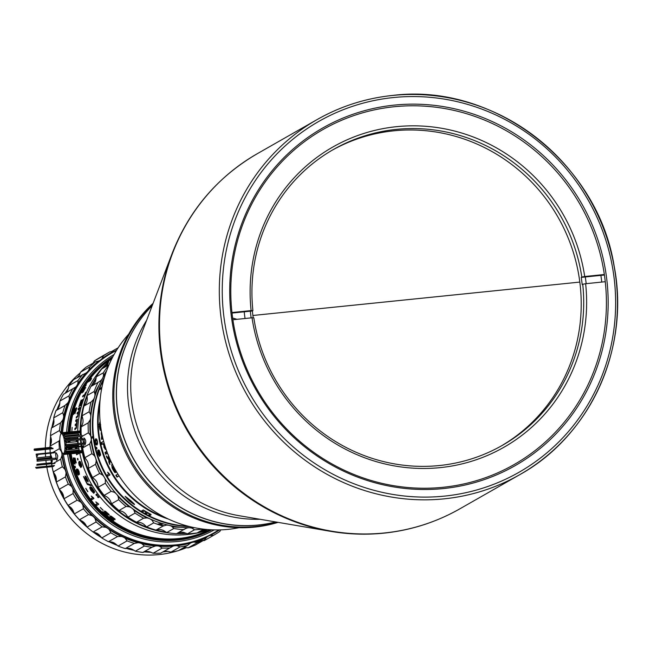 <?xml version="1.0" encoding="UTF-8"?>
<svg xmlns="http://www.w3.org/2000/svg" width="650" height="650" viewBox="0 0 650 650"><rect width="100%" height="100%" fill="white"/><g stroke="black" fill="none" stroke-linecap="round" stroke-linejoin="round"><path stroke-width="0.97" d="M245.034 318.5A176.678 170.519 -119.7 0 1 244.213 311.805M585.293 276.973A176.678 170.519 -119.7 0 1 586.194 283.66M579.816 282.084L252.899 315.477L579.816 282.084M253.232 317.842A170.349 164.409 60.3 0 1 252.354 310.976L252.907 310.659A170.349 164.409 -119.7 0 1 333.409 149.5A170.349 164.409 -119.7 0 1 396.289 129.391A170.349 164.409 -119.7 0 1 581.807 277.071L581.254 277.379A170.349 164.409 60.3 0 1 582.181 284.586L582.733 284.269A170.349 164.409 -119.7 0 1 502.231 445.429A170.349 164.409 -119.7 0 1 439.351 465.538A170.349 164.409 -119.7 0 1 253.833 317.866L252.037 317.785A172.778 166.757 -119.7 0 0 440.212 467.626A172.778 166.757 -119.7 0 0 585.634 283.717L605.264 281.71M332.166 150.223A170.349 164.409 -119.7 0 1 393.803 130.812A170.349 164.409 -119.7 0 1 571.927 248.032A170.349 164.409 -119.7 0 1 500.988 446.128M252.907 310.659L251.111 310.586A172.778 166.757 -119.7 0 1 396.533 126.677A172.778 166.757 -119.7 0 1 584.707 276.51L581.807 277.071M604.346 274.503L584.707 276.51M251.111 310.586L231.961 312.544M604.419 275.015L581.254 277.379M582.733 284.269L585.634 283.717M232.887 319.743L252.037 317.785M251.144 317.882A170.349 164.409 -119.7 0 1 250.331 311.179M252.354 310.976L232.018 313.056M442.975 487.297A192.855 186.136 60.3 0 0 514.166 464.531A192.855 186.136 60.3 0 0 596.156 240.24A192.855 186.136 60.3 0 0 394.225 106.738A192.855 186.136 60.3 0 0 323.034 129.504A192.855 186.136 60.3 0 0 241.044 353.803A192.855 186.136 60.3 0 0 442.975 487.297M601.77 282.067A192.855 186.136 60.3 0 0 600.876 275.381M394.371 105.105A194.317 187.549 -119.7 0 1 606.564 277.664A194.317 187.549 -119.7 0 1 443.495 488.548A194.317 187.549 -119.7 0 1 231.303 315.998A194.317 187.549 -119.7 0 1 394.371 105.105M172.096 253.565L139.051 340.161A128.976 124.483 60.3 0 0 239.2 515.718L330.566 531.334A204.076 196.966 -119.7 0 1 172.096 253.565C189.085 210.226 217.474 176.946 257.254 153.725A204.417 197.291 60.3 0 0 170.357 391.463A204.417 197.291 60.3 0 0 384.394 532.967A204.417 197.291 60.3 0 0 459.851 508.828C436.247 522.226 410.889 530.335 383.784 533.163C366.023 534.966 348.286 534.357 330.566 531.334A204.076 196.966 -119.7 0 0 383.427 533.154M146.599 320.361A128.976 124.483 60.3 0 0 144.974 453.123A128.976 124.483 60.3 0 0 260.098 519.285A128.976 124.483 -119.7 0 1 144.974 453.123A128.976 124.483 -119.7 0 1 146.599 320.361M142.61 515.669L143.634 515.694M143.756 515.759L142.74 515.734M90.415 423.207L89.919 424.141M89.919 423.987L90.415 423.061M141.562 515.076L142.626 515.133M142.756 515.206L141.7 515.149M90.391 424.442L89.903 425.433M89.903 425.254L90.391 424.271M139.758 513.459L138.669 513.346M89.952 422.817L90.456 421.939M144.674 516.246L143.691 516.262M97.492 495.341L96.46 494.154M86.369 477.782L86.198 477.368M89.976 422.029L90.48 421.241M90.447 422.077L89.944 422.963M86.458 477.669L86.905 478.701M87.254 479.464L87.628 480.269M92.146 488.215L93.73 490.474M143.577 516.197L144.56 516.189M90.488 421.046L89.984 421.882M90.496 420.94A61.815 59.662 60.3 0 0 89.984 421.769M128.156 505.261A52.325 50.497 -119.7 0 1 126.978 504.904M91.244 442.276A52.325 50.497 -119.7 0 1 91.536 441.074M92.454 437.872A52.325 50.497 -119.7 0 1 92.893 436.581M99.003 424.637A52.325 50.497 -119.7 0 1 99.418 424.052M135.33 511.184A59.134 57.078 60.3 0 0 136.5 511.396M134.729 510.209A59.134 57.078 -119.7 0 1 133.762 509.982M90.496 430.771A59.134 57.078 60.3 0 0 90.09 431.884M90.244 434.111A59.134 57.078 -119.7 0 1 90.626 432.9M158.251 524.477A73.003 70.46 60.3 0 0 162.622 523.648M76.546 469.105A73.003 70.46 60.3 0 0 78.317 475.036M91.439 498.452A73.003 70.46 60.3 0 0 92.267 499.444M105.828 511.867A73.003 70.46 60.3 0 0 107.356 512.915M93.429 498.777A73.003 70.46 -119.7 0 1 91.78 496.779M79.471 474.337A73.003 70.46 -119.7 0 1 79.024 472.997M78.268 470.503A73.003 70.46 -119.7 0 1 77.935 469.3M161.809 523.396A73.003 70.46 -119.7 0 1 157.097 524.144M45.898 460.338A103.423 99.824 60.3 0 0 46.174 462.719A103.423 99.824 60.3 0 0 46.256 463.312M46.386 464.238A103.423 99.824 60.3 0 0 46.386 464.262A103.423 99.824 60.3 0 0 46.694 466.277M46.849 467.179A103.423 99.824 60.3 0 0 159.12 554.564A103.423 99.824 60.3 0 0 177.548 550.859M167.879 551.338A103.423 99.824 -119.7 0 1 163.914 551.817A103.423 99.824 -119.7 0 1 162.857 551.923M51.439 463.198A103.423 99.824 -119.7 0 1 50.976 459.981A103.423 99.824 -119.7 0 1 50.96 459.826M50.806 458.567A103.423 99.824 -119.7 0 1 50.391 454.025M50.131 445.908A103.423 99.824 -119.7 0 1 50.651 436.256M51.903 427.521A103.423 99.824 -119.7 0 1 53.877 419.047M56.94 409.801A103.423 99.824 -119.7 0 1 59.889 402.919M65.122 393.307A103.423 99.824 -119.7 0 1 68.413 388.326M77.123 377.642A103.423 99.824 -119.7 0 1 79.032 375.676M151.141 552.289A103.423 99.824 -119.7 0 1 144.211 551.85M134.152 550.347A103.423 99.824 -119.7 0 1 126.124 548.381M117.455 545.447A103.423 99.824 -119.7 0 1 108.932 541.686M101.595 537.656A103.423 99.824 -119.7 0 1 93.161 532.017M88.132 528.036A103.423 99.824 -119.7 0 1 52.049 466.651M64.009 498.737A105.373 101.701 60.3 0 0 68.071 505.375L70.696 507.39A9.734 9.393 -119.7 0 1 73.141 510.721L74.344 513.914L83.419 508.747L82.883 505.18A9.734 9.393 60.3 0 0 80.429 501.841L77.147 500.207A105.373 101.701 -119.7 0 1 73.076 493.569L64.009 498.737L63.391 495.462A9.734 9.393 -119.7 0 0 61.531 491.766L59.248 489.263L68.323 484.096A105.373 101.701 -119.7 0 1 65.431 476.881L56.363 482.048L56.339 478.79A9.734 9.393 -119.7 0 0 55.128 474.833L53.267 471.924L62.343 466.757A105.373 101.701 -119.7 0 1 60.71 459.176L51.634 464.344A105.373 101.701 60.3 0 0 51.894 465.749A103.423 99.824 -119.7 0 1 51.529 463.743A103.423 99.824 -119.7 0 1 51.529 463.71M178.62 550.526A103.423 99.824 60.3 0 0 186.615 547.601M80.429 372.71A103.423 99.824 60.3 0 0 45.337 447.882M45.337 448.094A103.423 99.824 60.3 0 0 45.329 448.841M45.329 449.475A103.423 99.824 60.3 0 0 45.394 453.188M45.419 453.708A103.423 99.824 60.3 0 0 45.597 456.95M45.695 458.169A103.423 99.824 60.3 0 0 45.776 459.079M163.467 523.892A73.491 70.931 -119.7 0 1 159.291 524.737M105.381 511.907A73.491 70.931 -119.7 0 1 104.325 511.136M92.024 499.59A73.491 70.931 -119.7 0 1 91.187 498.591M77.911 474.719A73.491 70.931 -119.7 0 1 76.334 469.454M74.888 462.564A73.491 70.931 -119.7 0 1 74.531 460.119M96.947 390.276A6.329 6.11 -119.7 0 1 96.184 390.455M96.371 390.073A6.329 6.11 60.3 0 0 97.061 389.992M96.931 388.976A5.111 4.932 60.3 0 0 97.573 388.692M97.996 387.01L98.418 386.693M79.682 452.961A99.775 96.297 60.3 0 0 187.484 534.511A99.775 96.297 60.3 0 0 206.806 530.457M205.416 530.213A99.775 96.297 -119.7 0 1 199.298 531.684M112.946 356.59A99.775 96.297 60.3 0 0 68.169 432.087M68.071 433.843A99.775 96.297 60.3 0 0 68.047 434.289M68.006 435.557A99.775 96.297 60.3 0 0 67.982 436.442M67.957 437.71A99.775 96.297 60.3 0 0 67.957 438.815M67.982 440.976A99.775 96.297 60.3 0 0 68.031 442.528M68.193 445.551A99.775 96.297 60.3 0 0 68.25 446.298M68.396 448.029A99.775 96.297 60.3 0 0 68.567 449.67M68.729 451.051A99.775 96.297 60.3 0 0 68.819 451.799M69.127 453.96A99.775 96.297 60.3 0 0 177.734 540.077A99.775 96.297 60.3 0 0 211.778 529.823M211.697 529.815A99.775 96.297 -119.7 0 1 178.636 539.565A99.775 96.297 -119.7 0 1 70.094 453.871M69.778 451.709A99.775 96.297 -119.7 0 1 69.68 450.962M69.509 449.581A99.775 96.297 -119.7 0 1 69.339 447.939M69.184 446.209A99.775 96.297 -119.7 0 1 69.127 445.461M68.949 442.447A99.775 96.297 -119.7 0 1 68.9 440.887M68.859 438.726A99.775 96.297 -119.7 0 1 68.859 437.629M68.876 436.361A99.775 96.297 -119.7 0 1 68.892 435.468M68.933 434.2A99.775 96.297 -119.7 0 1 68.949 433.753M69.046 431.998A99.775 96.297 -119.7 0 1 112.905 356.663M209.95 530.132A99.288 95.826 -119.7 0 1 178.685 539.021A99.288 95.826 -119.7 0 1 70.688 453.814M70.371 451.652A99.288 95.826 -119.7 0 1 70.265 450.905M70.103 449.524A99.288 95.826 -119.7 0 1 69.924 447.882M69.769 446.16A99.288 95.826 -119.7 0 1 69.712 445.413M69.534 442.39A99.288 95.826 -119.7 0 1 69.485 440.83M69.444 438.669A99.288 95.826 -119.7 0 1 69.444 437.572M69.461 436.304A99.288 95.826 -119.7 0 1 69.477 435.419M69.517 434.143A99.288 95.826 -119.7 0 1 69.534 433.696M69.631 431.949A99.288 95.826 -119.7 0 1 111.751 358.004M81.177 446.111A99.775 96.297 -119.7 0 1 80.966 444.519A99.775 96.297 -119.7 0 1 80.941 444.34M80.811 443.276A99.775 96.297 -119.7 0 1 80.47 439.79M80.389 438.669A99.775 96.297 -119.7 0 1 80.259 436.548M80.21 435.289A99.775 96.297 -119.7 0 1 80.145 432.689M80.145 431.811A99.775 96.297 -119.7 0 1 89.18 390.293M91.114 386.36A99.775 96.297 -119.7 0 1 96.176 377.748M103.74 367.794A99.775 96.297 -119.7 0 1 108.314 362.903M186.55 533.406A99.775 96.297 -119.7 0 1 176.751 533.553M170.666 533.13A99.775 96.297 -119.7 0 1 82.111 451.531M81.924 450.556A99.775 96.297 -119.7 0 1 81.25 446.582M108.794 361.514A99.775 96.297 60.3 0 0 77.724 431.177M77.707 432.924A99.775 96.297 60.3 0 0 77.707 433.371M77.724 434.631A99.775 96.297 60.3 0 0 77.74 435.516M77.781 436.784A99.775 96.297 60.3 0 0 77.878 438.904M77.951 440.026A99.775 96.297 60.3 0 0 78.252 443.519M78.366 444.584A99.775 96.297 60.3 0 0 78.585 446.355M78.65 446.826A99.775 96.297 60.3 0 0 79.064 449.548M79.146 450.06A99.775 96.297 60.3 0 0 79.276 450.808M71.159 453.773A98.8 95.355 60.3 0 0 178.62 538.541A98.8 95.355 60.3 0 0 207.659 530.676M109.688 360.002A98.8 95.355 60.3 0 0 70.111 431.901M70.013 433.656A98.8 95.355 60.3 0 0 69.997 434.102M69.956 435.37A98.8 95.355 60.3 0 0 69.932 436.264M69.916 437.523A98.8 95.355 60.3 0 0 69.916 438.628M69.956 440.789A98.8 95.355 60.3 0 0 70.005 442.341M70.184 445.364A98.8 95.355 60.3 0 0 70.241 446.111M70.395 447.842A98.8 95.355 60.3 0 0 70.574 449.483M70.736 450.864A98.8 95.355 60.3 0 0 70.834 451.612M78.642 475.028L78.26 471.9L77.244 469.901L78.349 470.641L78.983 473.159A98.8 95.355 -119.7 0 0 79.454 474.362L79.056 471.461L77.911 469.276L76.724 468.959L76.237 470.177L76.765 472.574L78.642 475.028M71.354 446.006A99.19 95.737 -119.7 0 1 71.289 445.258M72.312 445.916L71.955 445.193M71.037 445.282A99.19 95.737 60.3 0 0 71.102 446.03M71.516 447.736A99.19 95.737 -119.7 0 0 71.671 449.085L71.427 449.223A99.19 95.737 -119.7 0 1 71.272 447.826L70.744 448.126A99.19 95.737 -119.7 0 1 70.712 447.809M72.784 445.868A99.19 95.737 -119.7 0 1 72.767 445.762L72.459 445.144M71.476 445.997A98.8 95.355 -119.7 0 1 71.419 445.25M71.858 431.234L72.158 427.391L71.858 431.234M76.708 454.74A98.654 95.217 -119.7 0 1 76.481 453.521L76.343 453.546A98.8 95.355 -119.7 0 0 76.578 454.813L78.715 453.594A98.8 95.355 -119.7 0 1 78.618 453.058M75.822 421.265A98.654 95.217 -119.7 0 1 76.001 420.095L77.456 419.266M75.311 425.433A98.654 95.217 -119.7 0 1 75.441 424.263L76.562 423.621L76.724 420.859M74.986 429.585A98.654 95.217 -119.7 0 1 75.059 428.407L76.123 427.798L76.212 425.019M75.441 424.263L76.562 423.621M76.708 408.257L76.359 407.802A98.8 95.355 -119.7 0 0 75.993 409.012L75.172 412.409L75.043 408.363A98.8 95.355 -119.7 0 0 73.344 414.489L73.612 414.334A98.8 95.355 60.3 0 1 74.913 409.508L74.872 413.636L76.708 408.257M85.166 386.303L85.516 386.1A98.8 95.355 -119.7 0 1 86.271 384.922L85.922 385.117A98.8 95.355 -119.7 0 0 85.166 386.303M90.732 379.982L91.569 378.365A98.8 95.355 -119.7 0 0 90.277 380.112L88.757 380.981A98.8 95.355 -119.7 0 0 88.026 381.997L90.163 380.778A98.8 95.355 -119.7 0 1 90.732 379.982M84.532 389.545L83.468 391.097A98.8 95.355 -119.7 0 0 82.883 392.21L85.638 387.562L85.166 387.343L83.996 388.473L82.582 390.642L81.924 392.868L84.793 388.164L84.532 389.545M85.126 394.566L85.727 392.275A98.8 95.355 -119.7 0 0 84.638 394.623L83.127 395.484A98.8 95.355 -119.7 0 0 82.534 396.833L84.671 395.614A98.8 95.355 -119.7 0 1 85.126 394.566M82.786 400.026L82.526 399.482A98.8 95.355 -119.7 0 0 82.022 400.822L80.86 404.552L81.234 400.026A98.8 95.355 -119.7 0 0 78.918 406.729L79.186 406.575A98.8 95.355 60.3 0 1 80.957 401.31L80.446 405.876L82.786 400.026M79.503 408.826L79.69 408.712A98.8 95.355 -119.7 0 1 80.056 407.412L78.439 408.33A98.8 95.355 -119.7 0 0 78.081 409.638L78.991 409.11L79.016 410.646L78.463 411.913L77.334 412.555A98.8 95.355 -119.7 0 0 77.033 413.855L77.943 413.335L78.089 414.741L77.496 416.154L76.432 416.764A98.8 95.355 -119.7 0 0 76.196 418.056L77.837 416.552L79.503 408.826M75.294 424.239A98.8 95.355 -119.7 0 0 75.164 425.523L76.074 425.003L76.424 426.384L75.985 427.789L74.921 428.391A98.8 95.355 -119.7 0 0 74.839 429.674L76.407 428.171L77.277 420.436A98.8 95.355 -119.7 0 1 77.472 419.144L75.855 420.071A98.8 95.355 -119.7 0 0 75.668 421.354L76.871 421.192L76.424 423.597M77.098 441.667A98.8 95.355 -119.7 0 1 77.066 441.285L76.627 440.156M76.351 440.18A98.8 95.355 -119.7 0 0 76.432 441.35L75.627 441.813M75.4 447.363A98.8 95.355 -119.7 0 0 75.579 448.752L75.92 448.549A98.8 95.355 -119.7 0 1 75.766 447.33M76.741 447.241A98.8 95.355 -119.7 0 0 76.846 448.029L77.188 447.826A98.8 95.355 -119.7 0 1 77.106 447.2M78.528 452.611A98.8 95.355 -119.7 0 1 78.528 452.603L78.097 452.059M76.911 453.221L76.343 453.546M77.561 450.97A98.8 95.355 -119.7 0 1 77.48 450.491L77.813 450.946M77.748 460.005A98.8 95.355 -119.7 0 1 77.407 458.599L77.748 458.396A98.8 95.355 -119.7 0 0 78.097 459.802L77.748 460.005M81.071 463.929L81.234 465.66A98.8 95.355 -119.7 0 0 81.648 466.903L81.721 465.238L80.356 461.663L79.211 461.321L78.683 462.556L79.097 465.026L80.836 467.577L80.584 464.352L79.682 462.288L81.071 463.929M85.971 476.523L85.004 476.052A98.8 95.355 -119.7 0 0 85.572 477.287L86.954 478.79L87.425 480.699L83.509 476.613A98.8 95.355 -119.7 0 0 86.507 482.771L86.783 482.617A98.8 95.355 60.3 0 1 84.378 477.782L88.067 481.918L88.116 480.846L85.971 476.523M87.36 484.461L91.122 485.794A98.8 95.355 -119.7 0 1 90.472 484.673L86.751 483.348A98.8 95.355 -119.7 0 0 87.36 484.461M92.349 491.766L90.626 488.361A98.8 95.355 -119.7 0 1 89.887 487.151L89.83 488.272L91.032 490.587L93.795 493.301L93.186 491.359L94.543 492.416L94.461 491.433L91.829 487.419L90.797 486.923A98.8 95.355 -119.7 0 0 91.536 488.134L93.657 490.652L93.697 491.221L93.121 490.896L91.642 489.352L92.95 491.66L92.958 492.099L92.349 491.766M96.558 495.593L97.524 495.332A98.8 95.355 -119.7 0 1 96.566 494.049L95.907 494.715A98.8 95.355 -119.7 0 0 96.558 495.593M98.126 497.616L99.093 497.348A98.8 95.355 -119.7 0 1 98.093 496.072L97.427 496.73A98.8 95.355 -119.7 0 0 98.126 497.616M73.157 445.835A98.8 95.355 -119.7 0 1 73.149 445.738L72.832 445.112M71.532 447.866L71.654 447.801A98.8 95.355 -119.7 0 0 71.809 449.191L72.044 449.052A98.8 95.355 -119.7 0 1 71.898 447.696M75.164 467.683L75.506 467.488A98.8 95.355 -119.7 0 1 75.091 466.115L74.742 466.31A98.8 95.355 -119.7 0 0 75.164 467.683M74.864 460.736L74.311 459.079L75.01 459.136A98.8 95.355 -119.7 0 0 75.977 462.995L76.245 462.849A98.8 95.355 60.3 0 1 75.075 458.079L73.734 457.998L74.587 462.914L73.637 461.248L73.556 459.176A98.8 95.355 -119.7 0 1 73.288 457.917L73.361 461.354L74.165 463.58L74.953 464.141L74.864 460.736M87.75 491.725L85.719 488.402L87.75 491.725M93.34 497.689L91.228 496.015A98.8 95.355 -119.7 0 0 92.552 497.811L91.032 498.68A98.8 95.355 -119.7 0 0 91.812 499.704L93.949 498.485A98.8 95.355 -119.7 0 1 93.34 497.689M98.061 503.49L95.81 501.93A98.8 95.355 -119.7 0 0 97.256 503.628L95.737 504.489A98.8 95.355 -119.7 0 0 96.59 505.456L98.727 504.238A98.8 95.355 -119.7 0 1 98.061 503.49M100.263 507.577L103.009 510.323L100.263 507.577M105.487 511.323L104.276 511.087A98.8 95.355 -119.7 0 0 105.219 511.964L107.144 512.923L108.111 514.304L102.7 511.721A98.8 95.355 -119.7 0 0 107.543 515.986L107.811 515.832A98.8 95.355 60.3 0 1 103.984 512.501L109.103 515.117L108.924 514.304L105.487 511.323M111.158 516.165L109.907 515.978A98.8 95.355 -119.7 0 0 110.906 516.783L112.921 517.628L113.969 518.903L108.322 516.628A98.8 95.355 -119.7 0 0 113.449 520.512L113.726 520.358A98.8 95.355 60.3 0 1 109.671 517.327L115.017 519.651L114.798 518.887L111.158 516.165M113.49 518.716L114.051 518.789L113.921 518.342L113.003 517.514L110.996 516.669A98.654 95.217 -119.7 0 1 110.061 515.921M108.485 516.571A98.654 95.217 60.3 0 0 113.531 520.398L113.669 520.317M109.988 517.4A98.654 95.217 -119.7 0 1 109.753 517.213L114.205 519.431L115.091 519.529L114.879 518.773M103.106 510.218L100.36 507.479M87.108 480.423L87.547 480.634L87.579 480.009L87.076 478.725L85.694 477.222A98.654 95.217 -119.7 0 1 85.142 476.003M83.647 476.58A98.654 95.217 60.3 0 0 86.629 482.706M84.597 477.913A98.654 95.217 -119.7 0 1 84.508 477.718L88.189 481.853M107.656 514.093L108.201 514.191L108.095 513.711L107.234 512.817L105.308 511.859A98.654 95.217 -119.7 0 1 104.423 511.03M102.862 511.672A98.654 95.217 60.3 0 0 107.624 515.872L107.762 515.791M104.284 512.582A98.654 95.217 -119.7 0 1 104.073 512.395L109.192 515.011M97.24 503.604L97.362 503.531A98.654 95.217 -119.7 0 1 95.932 501.857M98.711 504.213L96.696 505.359A98.654 95.217 -119.7 0 1 95.867 504.424M87.872 491.652L85.832 488.337M80.86 404.357L81.981 402.537L82.16 400.879M79.097 406.624A98.654 95.217 60.3 0 1 81.364 400.083L81.664 400.473M80.99 401.635A98.654 95.217 -119.7 0 1 81.087 401.359L80.584 405.925M82.184 400.806A98.654 95.217 -119.7 0 1 82.656 399.539L82.924 400.083M85.434 386.149A98.654 95.217 -119.7 0 1 86.044 385.198L86.117 385.158M74.474 459.087L75.148 459.111A98.654 95.217 60.3 0 0 76.099 462.93M74.246 462.524L74.726 462.881L74.904 462.118L73.873 457.974M75.083 464.108L73.499 461.321L73.426 457.892M88.327 381.826A98.654 95.217 -119.7 0 1 88.871 381.062L90.391 380.201A98.654 95.217 -119.7 0 1 90.886 379.519M78.252 409.533A98.654 95.217 -119.7 0 1 78.577 408.371L80.015 407.558M77.204 413.757A98.654 95.217 -119.7 0 1 77.472 412.596L78.601 411.954L79.129 409.159M76.359 417.966A98.654 95.217 -119.7 0 1 76.57 416.796L77.642 416.187L78.089 413.376M93.909 493.212L91.154 490.506L89.952 488.199L90.009 487.077M94.656 492.334L93.299 491.278L93.649 491.904M93.243 490.815L93.811 491.14L93.145 489.434L91.658 488.061A98.654 95.217 -119.7 0 1 90.919 486.866M92.462 491.684L93.072 492.017L93.064 491.587L91.756 489.271M87.482 484.388A98.654 95.217 -119.7 0 1 86.954 483.421M91.244 485.721L87.49 484.388M79.357 464.823L79.267 462.735L80.535 465.676L80.381 466.351L79.893 466.042L79.357 464.823M84.427 388.919L82.599 391.844L84.427 388.919M82.054 392.941L84.118 388.546L85.288 387.416L85.759 387.644M83.216 391.885A98.654 95.217 -119.7 0 1 83.598 391.17L84.914 388.237M75.148 412.238L76.139 410.54L76.131 409.053M73.515 414.391A98.654 95.217 60.3 0 1 75.172 408.411L75.546 408.728M74.986 409.76A98.654 95.217 -119.7 0 1 75.051 409.549L75.124 409.979A96.614 93.243 60.3 0 0 74.888 410.751M75.01 413.668L75.124 409.979M76.156 408.972A98.654 95.217 -119.7 0 1 76.497 407.842L76.846 408.298M110.695 461.931A29.973 28.925 -119.7 0 1 110.532 461.151M106.218 451.726L106.039 454.082M108.574 458.949A31.639 30.534 60.3 0 0 108.664 459.664M108.729 460.135A31.639 30.534 60.3 0 0 109.411 463.499M99.377 426.343A50.863 49.091 60.3 0 0 99.084 426.782M92.024 443.991A50.863 49.091 60.3 0 0 91.78 445.258M124.678 502.921A50.863 49.091 60.3 0 0 125.897 503.36M100.571 388.172A98.8 95.355 60.3 0 0 100.1 389.366M95.054 441.602A98.8 95.355 60.3 0 0 95.371 443.357M146.323 512.306L144.528 511.071L142.764 511.517A98.8 95.355 60.3 0 0 142.797 511.526M104.041 378.714A99.775 96.297 60.3 0 0 188.199 526.232M142.764 511.517A99.726 96.249 -119.7 0 1 141.716 510.868M149.841 514.288L148.005 513.061L146.291 513.565A99.726 96.249 -119.7 0 1 145.218 512.964M150.873 514.312L151.084 514.784L149.89 515.466A99.726 96.249 -119.7 0 1 148.801 514.914M146.299 512.346L145.178 512.988A99.775 96.297 -119.7 0 0 146.266 513.606L147.176 513.086L149.118 513.581L149.825 514.329L148.752 514.938A99.775 96.297 -119.7 0 0 149.874 515.507L151.068 514.832L150.857 514.361L144.357 510.64A99.775 96.297 -119.7 0 1 143.284 509.974L141.668 510.9A99.775 96.297 -119.7 0 0 142.74 511.558L144.503 511.111L146.299 512.346M109.476 474.037L107.624 472.201A99.775 96.297 -119.7 0 0 108.713 474.151L107.193 475.012A99.775 96.297 -119.7 0 0 107.843 476.125L109.98 474.906A99.775 96.297 -119.7 0 1 109.476 474.037M129.447 501.028C135.834 505.846 136.167 505.659 130.439 500.459C124.312 495.332 123.979 495.519 129.447 501.028M101.953 384.02L102.302 383.817A99.775 96.297 -119.7 0 1 102.879 382.541L102.529 382.736A99.775 96.297 -119.7 0 0 101.953 384.02M102.164 386.23A99.775 96.297 -119.7 0 0 101.644 387.554L100.124 388.424A99.775 96.297 -119.7 0 0 99.678 389.602L101.717 388.44M98.727 454.854L98.085 451.384A99.775 96.297 -119.7 0 1 97.744 450.149L97.898 453.643L99.58 456.422L99.547 454.448L100.449 455.528L100.62 454.529L99.353 450.442L98.581 449.93A99.775 96.297 -119.7 0 0 98.93 451.165L100.124 453.741L100.019 454.317L99.612 453.976L98.719 452.4L99.271 454.756L99.174 455.195L98.727 454.854M96.614 448.825A99.775 96.297 -119.7 0 1 96.273 447.436L96.623 447.233A99.775 96.297 -119.7 0 0 96.964 448.63L96.614 448.825M97.419 441.269L96.736 439.14L95.769 438.75L95.079 440.066L95.916 444.665L96.972 445.023L97.581 443.731L97.419 441.269M168.382 519.049A99.775 96.297 -119.7 0 1 100.132 399.425M99.978 401.277A99.531 96.062 60.3 0 0 98.678 434.525A99.531 96.062 60.3 0 0 166.709 518.253M99.832 403.236A99.775 96.297 60.3 0 0 164.954 517.376M119.039 475.898L117.406 476.832A99.288 95.826 -119.7 0 1 116.236 475.02M117.406 476.832L119.056 475.93M117.016 477.092A99.775 96.297 -119.7 0 1 115.83 475.256L117.886 474.086M113.669 466.773L114.749 472.469C112.393 468.999 111.556 467.122 112.247 466.83A99.775 96.297 -119.7 0 0 115.489 472.631L115.286 469.723M108.363 454.797L108.501 458.348L106.218 455.845A99.775 96.297 -119.7 0 0 107.039 457.982L108.704 459.704L108.875 462.329A99.775 96.297 -119.7 0 0 109.85 464.441L109.501 460.72L111.873 463.093M110.898 460.98L109.281 459.371L109.192 456.942M106.819 451.384L105.016 452.408A99.775 96.297 -119.7 0 0 105.657 454.301L107.518 453.245M103.642 441.261L101.262 442.618A99.775 96.297 -119.7 0 0 101.692 444.527L102.846 443.739A99.775 96.297 -119.7 0 0 102.871 443.852L105.869 448.654M101.506 431.722L101.603 437.426A99.775 96.297 60.3 0 0 101.611 437.491L101.392 438.043A99.775 96.297 -119.7 0 0 101.644 439.416L102.976 438.652M100.238 422.768L100.482 427.286A99.775 96.297 -119.7 0 1 100.376 425.693L100.693 424.751M99.84 418.023L99.994 420.201M112.588 466.676A99.775 96.297 60.3 0 0 114.741 470.632L112.588 466.676L113.709 466.854M114.741 470.632L115.245 469.649M112.596 466.692L112.507 467.326M114.831 470.584A99.288 95.826 60.3 0 0 115.871 472.347M112.214 468.049L111.67 464.782M104.91 447.59L105.446 447.395M102.123 444.283A99.288 95.826 -119.7 0 1 101.717 442.528L103.675 441.407M103.334 443.763L103.334 443.755A99.288 95.826 -119.7 0 1 103.309 443.641L102.871 444.023M105.446 449.564L103.829 446.94M99.629 456.406L97.939 453.635L97.793 450.133M100.49 455.512L99.653 454.691M99.661 453.96L100.067 454.301L100.173 453.724L99.913 452.562L98.971 451.149A99.726 96.249 -119.7 0 1 98.629 449.914L98.727 449.865M98.776 454.837L99.214 455.179L99.32 454.74L98.995 452.254M102.074 439.164A99.288 95.826 -119.7 0 1 101.855 437.97L102.082 437.418A99.288 95.826 -119.7 0 1 102.074 437.352L101.888 436.987M101.181 433.672L101.376 431.519M100.376 424.474L100.084 423.67L99.864 424.206M100.108 428.399L100.547 428.634M100.328 430.503L99.775 428.797M99.507 423.776L99.808 422.216M100.441 426.782L99.921 428.951L100.392 428.927M100.36 425.311L99.97 425.319A99.775 96.297 -119.7 0 0 100.051 426.79C99.881 434.192 98.751 419.364 99.97 425.319L99.612 423.67L100.084 423.67L99.612 423.67M96.704 443.771L95.461 442.39L95.972 440.026L97.151 441.423L96.704 443.771M129.577 500.427L126.011 497.136L129.577 500.427M102.294 436.922L102.115 437.027C100.961 433.42 100.953 432.997 102.091 435.768L102.294 436.922M108.469 457.673L108.932 458.177L108.867 456.625M109.704 463.011A99.288 95.826 -119.7 0 1 109.298 462.134L109.143 459.526L107.478 457.811A99.288 95.826 -119.7 0 1 107.088 456.82M111.158 461.776L109.931 460.533L109.988 461.216M134.079 504.108L130.276 501.085M129.61 500.394L125.986 497.152M130.471 500.427C136.191 505.619 135.858 505.814 129.472 500.996L125.101 496.316M96.476 443.861L97.256 442.934L97.199 441.415L96.021 440.017M97.021 445.014L95.964 444.657L95.233 442.536L95.119 440.058L95.818 438.742M105.162 446.501L104.106 447.436L103.675 443.398L104.244 443.438M134.054 504.14L130.309 501.061L134.054 504.14M189.613 526.597A99.775 96.297 -119.7 0 1 104.447 377.317M157.519 524.29A93.551 90.285 60.3 0 0 163.889 525.712M172.404 526.89A93.551 90.285 60.3 0 0 180.489 527.247M99.239 384.841A93.551 90.285 60.3 0 0 94.843 393.242M108.136 363.334A99.775 96.297 60.3 0 0 104.301 367.477M96.094 378.406A99.775 96.297 60.3 0 0 91.666 386.043M87.181 396.021A99.775 96.297 60.3 0 0 83.956 406.047M83.549 407.639A99.775 96.297 60.3 0 0 80.706 432.404M80.706 432.64A99.775 96.297 60.3 0 0 80.771 435.232M80.828 436.491A99.775 96.297 60.3 0 0 80.957 438.612M81.047 439.733A99.775 96.297 60.3 0 0 81.396 443.219M81.534 444.283A99.775 96.297 60.3 0 0 81.778 446.054M81.843 446.526A99.775 96.297 60.3 0 0 82.526 450.499M82.591 450.808A99.775 96.297 60.3 0 0 99.312 490.132A99.775 96.297 60.3 0 0 152.872 529.149M156.073 530.059A99.775 96.297 60.3 0 0 166.27 532.188M177.304 533.236A99.775 96.297 60.3 0 0 185.957 533.154M199.859 531.367A99.775 96.297 60.3 0 0 204.977 530.164M105.308 483.194L98.231 487.232A101.725 98.174 60.3 0 0 104.122 495.357L106.559 496.689A9.734 9.393 -119.7 0 1 110.419 501.028L111.605 503.742A101.725 98.174 60.3 0 0 118.991 510.494L126.067 506.456A101.725 98.174 -119.7 0 1 118.682 499.704L118.17 496.608A9.734 9.393 60.3 0 0 114.303 492.277L111.199 491.319A101.725 98.174 -119.7 0 1 105.308 483.194L105.397 480.001A9.734 9.393 60.3 0 0 102.472 474.971A100.263 96.769 -119.7 0 1 96.216 461.159A9.734 9.393 60.3 0 0 94.372 455.658A100.263 96.769 -119.7 0 1 91.032 440.911A9.734 9.393 60.3 0 0 90.334 435.167A100.263 96.769 -119.7 0 1 90.066 420.128A9.734 9.393 60.3 0 0 90.553 414.399A100.263 96.769 -119.7 0 1 93.356 399.726A9.734 9.393 60.3 0 0 95.006 394.266L94.193 391.471A101.725 98.174 -119.7 0 1 98.004 382.428L100.766 380.599A9.734 9.393 60.3 0 0 103.504 375.643A100.263 96.769 -119.7 0 1 106.657 370.671M118.991 510.494L121.582 511.225A9.734 9.393 -119.7 0 1 126.222 514.67L127.977 517.156A101.725 98.174 60.3 0 0 136.532 522.242L143.609 518.204A101.725 98.174 -119.7 0 1 135.054 513.118L133.965 510.25A9.734 9.393 60.3 0 0 129.326 506.805A100.263 96.769 -119.7 0 1 118.17 496.608M102.472 474.971L99.653 473.468A101.725 98.174 -119.7 0 1 95.509 464.319L96.216 461.159M95.509 464.319L88.433 468.358A101.725 98.174 60.3 0 0 92.576 477.506L99.653 473.468M90.553 414.399L89.139 411.759A101.725 98.174 -119.7 0 1 91 402.041L93.356 399.726M91 402.041L83.915 406.079A101.725 98.174 60.3 0 0 82.062 415.797L89.139 411.759M112.637 357.175A101.725 98.174 60.3 0 0 109.005 360.685L107.933 363.764A9.734 9.393 -119.7 0 1 106.226 366.381M103.504 375.643L103.309 372.832A101.725 98.174 -119.7 0 1 108.907 364.845L101.831 368.883A101.725 98.174 60.3 0 0 96.224 376.87L95.761 380.063A9.734 9.393 -119.7 0 1 93.023 385.019L92.097 385.799M111.597 359.206L109.005 360.685M103.309 372.832L96.224 376.87M98.004 382.428L90.927 386.466A101.725 98.174 60.3 0 0 87.108 395.509L94.193 391.471M83.915 406.079L85.613 404.146A9.734 9.393 -119.7 0 0 87.263 398.686L87.108 395.509M105.983 372.564A99.775 96.297 60.3 0 0 102.513 378.349A99.775 96.297 60.3 0 0 94.591 397.142A99.775 96.297 60.3 0 0 90.74 417.316A99.775 96.297 60.3 0 0 91.114 437.994A99.775 96.297 60.3 0 0 95.704 458.274A99.775 96.297 60.3 0 0 104.309 477.271A99.775 96.297 60.3 0 0 116.545 494.146A99.775 96.297 60.3 0 0 131.893 508.17A99.775 96.297 60.3 0 0 149.671 518.733A9.734 9.393 60.3 0 0 146.892 517.928A100.263 96.769 -119.7 0 1 133.965 510.25M90.334 435.167L88.376 432.794A101.725 98.174 -119.7 0 1 88.197 422.841L90.066 420.128M88.197 422.841L81.12 426.879L82.322 424.548A9.734 9.393 -119.7 0 0 82.81 418.819L82.062 415.797M81.12 426.879A101.725 98.174 60.3 0 0 81.201 435.191M81.274 436.451A101.725 98.174 60.3 0 0 81.299 436.832L82.111 436.369M88.376 432.794L82.509 436.142M82.168 438.498L81.299 436.832M83.907 437.929C86.019 439.636 86.312 442.041 84.784 445.136L83.907 437.929M94.372 455.658L91.934 453.668A101.725 98.174 -119.7 0 1 89.724 443.909L91.032 440.911M89.724 443.909L82.647 447.948L83.119 446.404M83.192 446.006L83.289 445.323A9.734 9.393 -119.7 0 0 83.444 443.373M82.591 439.587A9.734 9.393 -119.7 0 1 83.428 443.024M82.647 447.948A101.725 98.174 60.3 0 0 84.858 457.706L91.934 453.668M88.433 468.358L88.473 465.579A9.734 9.393 -119.7 0 0 86.629 460.07L84.858 457.706M98.231 487.232L97.654 484.421A9.734 9.393 -119.7 0 0 94.729 479.391L92.576 477.506M111.199 491.319L104.122 495.357M118.682 499.704L111.605 503.742M129.326 506.805L126.067 506.456M135.054 513.118L127.977 517.156M146.892 517.928L143.609 518.204M202.881 529.067A101.725 98.174 -119.7 0 1 194.513 529.799L192.173 528.239A9.734 9.393 60.3 0 0 186.518 528.174L183.56 529.669A101.725 98.174 -119.7 0 1 173.818 528.507L171.795 526.419A9.734 9.393 60.3 0 0 166.237 525.151L163.061 526.053A101.725 98.174 -119.7 0 1 153.701 522.86L146.624 526.906L144.365 524.753A9.734 9.393 -119.7 0 0 139.149 522.34L136.532 522.242M153.701 522.86L152.108 520.333A9.734 9.393 60.3 0 0 149.671 518.733A99.775 96.297 60.3 0 0 169.097 525.354A99.775 96.297 60.3 0 0 189.337 527.767A99.775 96.297 60.3 0 0 194.48 527.694M146.624 526.906A101.725 98.174 60.3 0 0 155.976 530.091L163.061 526.053M173.818 528.507L166.733 532.545L164.052 530.839A9.734 9.393 -119.7 0 0 158.494 529.571L155.976 530.091M166.733 532.545A101.725 98.174 60.3 0 0 176.475 533.707L183.56 529.669M194.513 529.799L187.436 533.837L184.429 532.659A9.734 9.393 -119.7 0 0 178.766 532.594L177.889 532.903M187.436 533.837A101.725 98.174 60.3 0 0 197.137 532.919L203.718 529.165M209.617 529.701L207.813 530.725L204.612 530.14A9.734 9.393 -119.7 0 0 201.793 530.262M207.813 530.725A101.725 98.174 60.3 0 0 211.112 529.791M91.358 438.506L93.015 437.556A99.775 96.297 -119.7 0 1 92.869 436.353L91.211 437.304A99.775 96.297 -119.7 0 0 91.358 438.506M61.669 451.587A9.977 2.397 84.6 0 1 59.93 437.686A9.977 2.397 84.6 0 1 60.889 434.046A9.977 2.397 84.6 0 1 63.115 435.646A9.977 2.397 84.6 0 1 64.943 447.793A9.977 2.397 84.6 0 1 62.717 453.294A9.977 2.397 84.6 0 1 61.669 451.587M63.408 433.404A10.953 2.624 84.6 0 1 63.879 434.233L80.819 432.632A10.953 2.624 -95.4 0 0 80.34 431.795L63.408 433.404L62.335 433.981L62.904 432.843A10.953 2.624 84.6 0 0 62.441 432.632L61.466 433.574L61.977 432.738A10.953 2.624 84.6 0 0 61.685 433.022A10.953 2.624 84.6 0 0 61.579 433.168M64.041 438.084L64.789 436.751L81.729 435.142L82.631 436.321L64.041 438.084L65.195 438.368A10.953 2.624 84.6 0 1 65.528 440.082L64.659 441.285L83.257 439.522L82.461 438.474L65.528 440.082M83.614 443.007L83.046 444.145L66.113 445.754L65.016 444.771L83.614 443.007M65.073 448.118L66.146 447.533L83.078 445.924L83.671 446.347L65.073 448.118L66.089 449.272A10.953 2.624 84.6 0 1 65.951 450.759L64.821 450.913L65.731 452.091L82.664 450.483A10.953 2.624 -95.4 0 1 82.379 451.506L65.447 453.115A10.953 2.624 84.6 0 0 65.731 452.091M81.616 452.709A10.953 2.624 -95.4 0 0 82.014 452.278L65.081 453.887A10.953 2.624 84.6 0 1 64.683 454.317L81.616 452.709M80.966 452.766A10.953 2.624 -95.4 0 0 81.161 452.823L64.228 454.423A10.953 2.624 84.6 0 1 63.757 454.212L62.668 453.229M81.258 451.466L80.194 452.051L64.789 453.513M64.456 453.066L65 453.009M62.717 453.294L63.757 454.212M64.228 454.423L63.538 453.635L64.683 454.317M65.081 453.887L64.285 452.831L65.447 453.115M66.113 445.754A10.953 2.624 84.6 0 1 66.146 447.533M65.016 444.771L65.999 443.828A10.953 2.624 84.6 0 0 65.804 441.968L64.659 441.285M63.879 434.233L63.229 435.549L64.358 435.394A10.953 2.624 84.6 0 1 64.789 436.751M66.04 449.914L78.804 448.695A10.953 2.624 -95.4 0 0 79.235 450.052L65.179 451.384M66.138 446.501L78.073 445.372A10.953 2.624 -95.4 0 0 78.26 446.387M78.358 446.859A10.953 2.624 -95.4 0 0 78.406 447.078L65.252 448.329M65.894 442.731L77.602 441.626A10.953 2.624 -95.4 0 0 77.797 443.479L65.106 444.689M65.341 439.059L77.456 437.913A10.953 2.624 -95.4 0 0 77.464 438.945M64.529 435.882L78.772 434.533L77.87 433.355L63.643 434.704M62.587 433.469L80.056 431.811L79.373 431.023L62.441 432.632M60.71 459.176L61.937 455.666A9.734 9.393 60.3 0 0 61.417 451.579A103.911 100.295 -119.7 0 1 61.319 450.629M52.211 459.696A9.734 9.393 -119.7 0 1 52.203 461.207L51.837 463.71M56.022 456.942C56.388 461.654 56.981 461.313 57.793 455.934C55.746 451.392 55.152 451.726 56.022 456.942M67.015 449.816A100.994 97.476 -119.7 0 1 66.844 448.175M66.698 446.444A100.994 97.476 -119.7 0 1 66.649 445.697M66.487 442.674A100.994 97.476 -119.7 0 1 66.438 441.122M66.414 438.961A100.994 97.476 -119.7 0 1 66.422 437.856M66.438 436.589A100.994 97.476 -119.7 0 1 66.462 435.703M66.511 434.436A100.994 97.476 -119.7 0 1 66.528 433.989M66.625 432.234A100.994 97.476 -119.7 0 1 114.099 354.486M62.627 432.608A103.423 99.824 -119.7 0 1 111.897 352.934A103.423 99.824 -119.7 0 1 116.431 350.504M65.422 451.701L67.096 451.206M214.207 529.904A100.994 97.476 -119.7 0 1 177.474 541.499A100.994 97.476 -119.7 0 1 67.567 454.106M218.814 529.921A103.423 99.824 -119.7 0 1 214.305 532.651A103.423 99.824 -119.7 0 1 176.126 544.846A103.423 99.824 -119.7 0 1 63.351 453.854M73.076 493.569L73.125 489.913A9.734 9.393 60.3 0 0 71.272 486.216L68.323 484.096M74.344 513.914A105.373 101.701 60.3 0 0 79.462 519.773L82.331 521.243A9.734 9.393 -119.7 0 1 85.304 524.111L87.059 527.117L96.135 521.942L95.038 518.562A9.734 9.393 60.3 0 0 92.064 515.694L88.53 514.597A105.373 101.701 -119.7 0 1 83.419 508.747M87.059 527.117A105.373 101.701 60.3 0 0 93.072 532.001L96.094 532.894A9.734 9.393 -119.7 0 1 99.491 535.21L101.774 537.932L110.841 532.764L109.233 529.661A9.734 9.393 60.3 0 0 105.828 527.345L102.139 526.833A105.373 101.701 -119.7 0 1 96.135 521.942M101.774 537.932A105.373 101.701 60.3 0 0 108.485 541.71L111.564 542.003A9.734 9.393 -119.7 0 1 115.286 543.692L118.024 546.041L127.091 540.873L125.028 538.143A9.734 9.393 60.3 0 0 121.298 536.453L117.561 536.543A105.373 101.701 -119.7 0 1 110.841 532.764M118.024 546.041A105.373 101.701 60.3 0 0 125.247 548.592L128.269 548.275A9.734 9.393 -119.7 0 1 132.21 549.291L135.322 551.192L144.398 546.024L141.944 543.749A9.734 9.393 60.3 0 0 138.011 542.734L134.322 543.424A105.373 101.701 -119.7 0 1 127.091 540.873M135.322 551.192A105.373 101.701 60.3 0 0 142.838 552.443L145.706 551.541A9.734 9.393 -119.7 0 1 149.736 551.85L153.148 553.231L162.224 548.064L159.469 546.301A9.734 9.393 60.3 0 0 155.439 545.992L151.905 547.276A105.373 101.701 -119.7 0 1 144.398 546.024M163.199 551.728L163.345 551.688A9.734 9.393 -119.7 0 1 167.343 551.281L170.958 552.102L180.034 546.934L177.076 545.732A9.734 9.393 60.3 0 0 173.079 546.138L169.796 547.974A105.373 101.701 -119.7 0 1 162.224 548.064M183.576 547.698A9.734 9.393 -119.7 0 1 184.486 547.601L188.216 547.828L197.283 542.661L194.22 542.051A9.734 9.393 60.3 0 0 190.377 543.164L190.247 543.229M203.222 540.548L204.384 540.548L213.452 535.381L210.389 535.372A9.734 9.393 60.3 0 0 206.814 537.152L204.287 539.939A105.373 101.701 -119.7 0 1 197.283 542.661M77.829 377.244A9.734 9.393 -119.7 0 0 79.121 375.529L80.616 372.117A105.373 101.701 60.3 0 1 86.206 367.088L95.282 361.912L98.906 360.945A9.734 9.393 60.3 0 0 102.107 358.548L103.48 355.786A105.373 101.701 -119.7 0 1 109.501 352.056A105.373 101.701 -119.7 0 1 109.874 351.845L113.604 351.471A9.734 9.393 60.3 0 0 116.716 350.049M64.959 393.429L65.918 392.584A9.734 9.393 -119.7 0 0 68.087 389.196L69.006 385.604A105.373 101.701 60.3 0 1 73.629 379.632L86.125 372.921A9.734 9.393 60.3 0 0 88.855 369.98L89.684 366.949A105.373 101.701 -119.7 0 1 95.282 361.912M85.442 373.344L86.125 372.921A103.911 100.295 -119.7 0 0 77.821 383.646L78.081 380.437A105.373 101.701 -119.7 0 1 82.704 374.465M55.981 410.597A105.373 101.701 60.3 0 0 53.69 417.877L53.958 421.501A9.734 9.393 -119.7 0 1 53.072 425.482L51.439 428.066L60.515 422.898L62.814 419.933A9.734 9.393 60.3 0 0 63.692 415.959L62.766 412.709A105.373 101.701 -119.7 0 1 65.049 405.429L55.981 410.597L58.069 408.419A9.734 9.393 -119.7 0 0 59.613 404.674L59.938 401.017A105.373 101.701 60.3 0 1 63.448 394.29L75.652 387.034A9.734 9.393 60.3 0 0 77.821 383.646M65.049 405.429L67.803 402.87A9.734 9.393 60.3 0 0 69.347 399.124L69.014 395.85A105.373 101.701 -119.7 0 1 72.524 389.123M51.439 428.066A105.373 101.701 60.3 0 0 50.448 435.679L51.285 439.164A9.734 9.393 -119.7 0 1 51.098 443.259L49.985 446.16L59.053 440.993L59.833 439.904M65.431 476.881L66.072 473.241A9.734 9.393 60.3 0 0 64.862 469.292L62.343 466.757M80.429 501.841A103.911 100.295 -119.7 0 1 73.125 489.913M79.462 519.773L88.53 514.597M92.064 515.694A103.911 100.295 -119.7 0 1 82.883 505.18M93.072 532.001L102.139 526.833M105.828 527.345A103.911 100.295 -119.7 0 1 95.038 518.562M108.485 541.71L117.561 536.543M121.298 536.453A103.911 100.295 -119.7 0 1 109.233 529.661M138.011 542.734A103.911 100.295 -119.7 0 1 125.028 538.143M142.838 552.443L151.905 547.276M173.079 546.138A103.911 100.295 -119.7 0 1 159.469 546.301M177.076 545.732A103.911 100.295 -119.7 0 0 190.377 543.164L187.436 545.504A105.373 101.701 -119.7 0 1 180.034 546.934M188.216 547.828A105.373 101.701 60.3 0 0 195.219 545.106L204.287 539.939M220.707 529.872L219.854 531.44A105.373 101.701 -119.7 0 1 213.834 535.161A105.373 101.701 -119.7 0 1 213.452 535.381M219.57 529.904A103.911 100.295 -119.7 0 1 210.389 535.372M111.036 351.845L118.154 347.791M102.107 358.548A103.911 100.295 -119.7 0 1 113.604 351.471M88.855 369.98A103.911 100.295 -119.7 0 1 98.906 360.945M69.006 385.604L78.081 380.437M59.938 401.017L69.014 395.85M69.347 399.124A103.911 100.295 -119.7 0 1 75.652 387.034M63.692 415.959A103.911 100.295 -119.7 0 1 67.803 402.87M50.448 435.679L59.516 430.511A105.373 101.701 -119.7 0 1 60.515 422.898M61.051 433.834A9.734 9.393 60.3 0 0 61.019 433.615L59.516 430.511M61.019 433.615A103.911 100.295 -119.7 0 1 62.814 419.933M49.985 446.16A105.373 101.701 60.3 0 0 49.993 447.411M50.001 447.622A105.373 101.701 60.3 0 0 50.017 448.362M50.034 448.996A105.373 101.701 60.3 0 0 50.212 452.701M50.253 453.212A105.373 101.701 60.3 0 0 50.302 453.879L51.732 453.066M52.78 452.465L59.377 448.711A105.373 101.701 -119.7 0 1 59.053 440.993M52.049 458.477A9.734 9.393 -119.7 0 0 51.675 457.129L50.302 453.879M53.69 417.877L62.766 412.709M80.616 372.117L89.684 366.949M93.145 363.131L94.404 360.953L103.48 355.786M109.501 352.056L100.425 357.232A105.373 101.701 60.3 0 0 94.404 360.953M204.384 540.548A105.373 101.701 60.3 0 0 204.758 540.337L213.834 535.161M197.186 542.612A9.734 9.393 -119.7 0 1 198.315 541.856L205.481 537.769M170.958 552.102A105.373 101.701 60.3 0 0 178.36 550.672L187.436 545.504M153.148 553.231A105.373 101.701 60.3 0 0 160.721 553.142L169.796 547.974M125.247 548.592L134.322 543.424M68.071 505.375L77.147 500.207M56.363 482.048A105.373 101.701 60.3 0 0 59.248 489.263M71.272 486.216A103.911 100.295 -119.7 0 1 66.072 473.241M67.413 451.173L67.511 451.921M67.324 451.181L65.447 451.742M61.961 452.221A103.423 99.824 60.3 0 0 62.124 453.578A103.423 99.824 60.3 0 0 213.2 533.284L214.305 532.651M111.897 352.934L110.793 353.559A103.423 99.824 60.3 0 0 61.523 433.233M155.439 545.992A103.911 100.295 -119.7 0 1 141.944 543.749M206.814 537.152A103.911 100.295 -119.7 0 1 194.22 542.051M64.862 469.292A103.911 100.295 -119.7 0 1 61.937 455.666M61.417 451.579L59.377 448.711M52.073 466.651A105.373 101.701 60.3 0 0 53.267 471.924M78.78 376.074A103.423 99.824 60.3 0 0 77.439 377.463M68.218 388.871A103.423 99.824 60.3 0 0 65.544 392.949M59.816 403.569A103.423 99.824 60.3 0 0 57.354 409.362M53.942 419.77A103.423 99.824 60.3 0 0 52.284 426.993M50.871 436.995A103.423 99.824 60.3 0 0 50.44 445.282M50.765 454.74A103.423 99.824 60.3 0 0 51.131 458.534M51.285 459.794A103.423 99.824 60.3 0 0 51.854 463.645M53.706 472.469A103.423 99.824 60.3 0 0 56.428 481.479M59.67 489.629A103.423 99.824 60.3 0 0 63.976 498.225M68.526 505.643A103.423 99.824 60.3 0 0 74.197 513.346M80.039 519.976A103.423 99.824 60.3 0 0 86.734 526.394M93.876 532.139A103.423 99.824 60.3 0 0 101.132 537.022M109.606 541.694A103.423 99.824 60.3 0 0 116.911 544.936M126.75 548.291A103.423 99.824 60.3 0 0 133.567 549.989M144.763 551.704A103.423 99.824 60.3 0 0 150.556 552.086M163.166 551.753A103.423 99.824 60.3 0 0 167.343 551.281M202.914 539.142A103.423 99.824 60.3 0 0 204.49 538.208M204.685 538.127A103.423 99.824 -119.7 0 1 203.466 538.834A103.423 99.824 -119.7 0 1 196.593 542.384M50.757 448.305L34.06 449.987M36.108 450.271L34.637 450.418M51.22 452.628L36.124 454.131A8.759 2.104 84.2 0 1 36.676 456.983L36.132 454.163L37.44 454.521L54.364 452.798L54.933 452.246L36.132 454.163M35.653 467.399L54.438 465.489L53.333 466.521L36.408 468.236A9.734 2.34 84.2 0 1 36.099 468.057L36.221 468.041M36.408 468.236L35.636 467.407M38.171 461.086L37.026 461.199M51.618 458.518L36.977 459.973M35.856 449.824A9.734 2.34 84.2 0 1 36.172 450.401L53.089 448.687A9.734 2.34 -95.8 0 0 52.78 448.102L35.856 449.824M36.676 456.983L37.659 455.65A9.734 2.34 84.2 0 0 37.44 454.521M34.198 449.231A9.734 2.34 84.2 0 1 34.466 448.988L51.383 447.273A9.734 2.34 -95.8 0 0 51.114 447.509L34.198 449.231M38.212 461.118L55.128 459.404L55.778 458.096L36.977 460.005L38.212 461.118M36.79 465.213L51.602 463.702A9.734 2.34 -95.8 0 1 51.326 462.792L36.92 464.262M54.982 463.393L36.782 465.238L54.982 463.393M36.912 459.062L50.351 457.689A9.734 2.34 -95.8 0 1 50.229 456.479L36.79 457.852M152.872 303.932A128.976 124.483 60.3 0 0 126.108 450.767A128.976 124.483 60.3 0 0 255.759 526.476A128.976 124.483 60.3 0 0 277.428 522.251A128.976 124.483 -119.7 0 1 255.759 526.476A128.976 124.483 -119.7 0 1 126.108 450.767A128.976 124.483 -119.7 0 1 152.872 303.932M152.271 305.5A128.976 124.483 60.3 0 0 129.521 451.36A128.976 124.483 60.3 0 0 258.229 525.07A128.976 124.483 60.3 0 0 275.771 521.966M238.997 527.702A116.813 112.742 -119.7 0 1 228.126 529.36A116.813 112.742 -119.7 0 1 112.734 464.986A116.813 112.742 -119.7 0 1 128.627 334.238M278.062 522.356A128.976 124.483 -119.7 0 1 254.654 527.109A128.976 124.483 -119.7 0 1 124.613 450.548A128.976 124.483 -119.7 0 1 153.099 303.331M232.651 318.061A102.212 98.646 -119.7 0 1 236.974 319.329M275.681 521.95A128.976 124.483 -119.7 0 1 258.342 525.005A128.976 124.483 -119.7 0 1 129.683 451.392A128.976 124.483 -119.7 0 1 152.246 305.581M393.404 97.549A201.987 194.943 60.3 0 0 223.901 316.753A201.987 194.943 60.3 0 0 444.462 496.113A201.987 194.943 60.3 0 0 613.966 276.908A201.987 194.943 60.3 0 0 393.404 97.549M392.665 95.444A204.417 197.291 -119.7 0 1 606.596 237.023A204.417 197.291 -119.7 0 1 519.675 474.703A204.417 197.291 -119.7 0 1 444.218 498.834A204.417 197.291 -119.7 0 1 230.181 357.329A204.417 197.291 -119.7 0 1 317.086 119.592A204.417 197.291 -119.7 0 1 392.543 95.461M459.851 508.828L519.675 474.703C590.582 435.573 630.183 348.091 614.153 266.118C597.813 162.654 493.951 82.599 392.6 95.436C365.674 98.248 340.502 106.299 317.086 119.592L257.254 153.725M98.816 382.005L97.979 382.484M184.486 529.076L183.471 529.661M60.889 434.046L61.685 433.022"/></g></svg>
